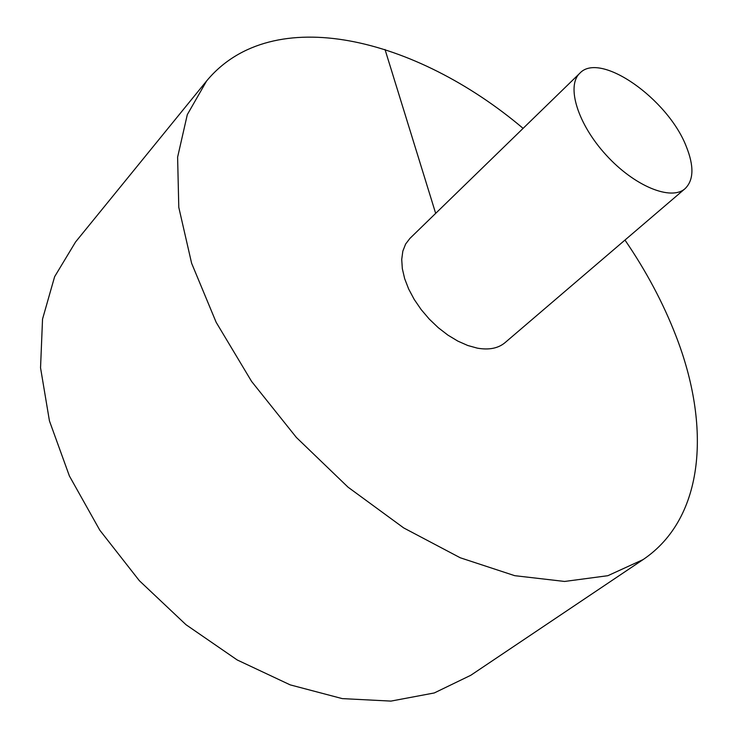 <?xml version="1.0" encoding="UTF-8"?>
<svg xmlns="http://www.w3.org/2000/svg" width="738" height="738" viewBox="0 0 738 738"><rect width="100%" height="100%" fill="white"/><g stroke="black" fill="none" stroke-linecap="round" stroke-linejoin="round"><path stroke-width="1.11" d="M523.104 128.366C416.352 37.961 272.58 1.365 206.612 80.959L187.304 114.63L177.609 157.176L178.79 207.35L191.612 263.245L216.151 322.294L251.612 381.454L296.381 437.459L348.041 487.172L403.695 527.919L460.244 557.771L514.727 575.677L564.579 581.452L607.835 575.705L643.13 559.57C705.316 517.569 710.805 425.42 675.925 335.855C663.231 303.069 646.248 271.141 624.975 240.062M206.612 80.959L75.571 241.963L54.621 276.695L42.536 319.093L40.544 367.81L49.446 420.918L69.39 475.973L99.805 530.198L139.344 580.686L185.985 624.699L237.193 659.957L290.191 684.873L342.257 698.609L390.946 701.1L434.276 692.954L470.789 675.279L643.13 559.57M579.847 73.2L409.931 238.392L405.614 244.057L402.837 251.132L401.721 259.416L402.33 268.687L404.655 278.65L408.658 289.01L414.212 299.434L421.158 309.573L429.276 319.102L438.298 327.718L447.929 335.135L457.864 341.122L467.763 345.495L477.329 348.142C488.98 350.181 498.215 348.354 505.032 342.653L685.122 188.614C693.766 180.155 694.154 166.133 686.303 146.558C668.084 99.058 600.105 50.977 579.847 73.2C566.055 85.876 577.596 123.938 606.082 154.989C634.385 186.207 671.229 201.188 685.122 188.614M385.015 49.474L435.669 213.374"/></g></svg>
